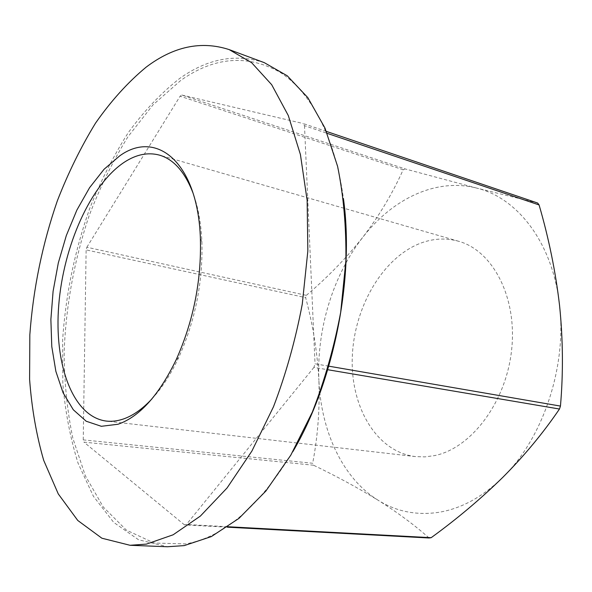 <?xml version="1.0" encoding="UTF-8"?>
<svg xmlns="http://www.w3.org/2000/svg" width="592" height="592" viewBox="0 0 592 592"><rect width="100%" height="100%" fill="white"/><g stroke="black" fill="none" stroke-linecap="round" stroke-linejoin="round"><path stroke-width="0.44" stroke-dasharray="2.96 2.22" d="M292.774 451.777C259.192 506.7 223.473 537.41 185.614 543.915L154.12 543.034L126.34 530.092L103.237 506.981L85.329 475.724L72.86 438.272C67.177 410.9 64.276 382.092 64.158 351.848C65.845 306.057 74.385 259.57 89.111 215.814C99.989 187.287 112.954 160.92 127.998 136.722L152.965 104.91L180.804 80.394C213.882 57.061 246.679 54.183 279.202 71.773C310.104 90.968 335.079 136.049 343.419 198.505M264.247 62.634C235.683 53.302 207.437 58.623 179.517 78.581C161.017 93.092 143.893 111.17 128.161 132.808C113.412 155.999 100.573 181.285 89.651 208.65C74.644 251.178 65.638 294.994 62.626 340.104L62.833 383.823C65.305 412.202 70.411 438.731 78.144 463.418L93.425 496.311L113.686 522.373L138.572 539.778L167.432 546.749M418.973 243.823C381.352 259.303 353.616 308.854 352.262 358.034C350.686 407.185 376.534 451.822 415.399 456.587L424.849 456.883L434.484 455.618C471.054 448.425 506.212 402.338 511.651 349.62C517.349 296.903 492.5 250.423 458.467 241.225C445.332 237.629 432.167 238.495 418.973 243.823M429.096 537.987C414.37 524.919 397.313 512.302 377.925 500.129C396.07 511.51 416.309 515.58 438.635 512.346C461.138 508.698 482.532 497.028 502.823 477.322C542.775 438.65 566.914 367.158 559.558 305.472C553.113 243.282 517.667 197.861 476.812 188.13L537.654 203.034M227.964 526.739L186.384 524.505L184.452 524.875L227.335 527.176M328.782 366.174L315.025 363.806L313.938 367.38L327.731 369.719M326.392 131.402L303.237 123.55L304.503 125.689L327.191 133.355M403.167 169.763L180.101 96.207L181.818 95.038L405.009 168.89L403.167 169.763C392.363 193.762 378.843 216.346 362.607 237.51C332.778 275.805 316.572 329.677 318.896 380.271C317.386 352.499 312.968 324.956 305.642 297.643L86.129 249.898L86.861 247.234L306.338 295.356L305.642 297.643M313.59 465.231L83.938 442.143L83.243 439.886L312.687 463.262L313.59 465.231C336.582 476.271 358.027 487.904 377.925 500.129C342.213 477.862 321.019 430.784 318.896 380.271C319.917 408.325 317.852 435.986 312.687 463.262M184.452 524.875L83.938 442.143M83.243 439.886L86.129 249.898M86.861 247.234L180.101 96.207M306.338 295.356C327.191 277.752 345.943 258.475 362.607 237.51C392.126 199.178 435.823 177.511 476.812 188.13L405.009 168.89M181.818 95.038L303.237 123.55M304.503 125.689L315.025 363.806M313.938 367.38L186.384 524.505M151.907 398.919C161.875 388.145 170.814 374.322 178.74 357.45C195.264 320.635 202.982 282.058 201.887 241.721C201.058 223.095 198.12 206.897 193.066 193.118M415.399 456.587L106.227 421.067M458.467 241.225L159.418 155.111M201.887 241.721L200.392 238.458M178.74 357.45L176.113 359.884"/><path stroke-width="0.89" d="M343.419 198.505C354.615 278.24 333.77 382.476 292.774 451.777M130.04 545.284L167.432 546.749L184.201 545.617L211.329 536.589L238.953 518.377L265.882 491.034L290.783 455.189L312.332 412.113C324.675 380.397 334.125 347.127 340.681 312.31L345.898 260.576C346.29 226.743 343.523 195.33 337.595 166.33L324.978 128.072L307.84 97.65L287.231 75.783L264.247 62.634L229.163 49.602C201.228 40.545 173.537 46.413 146.098 67.185C127.909 82.251 111.052 100.899 95.527 123.136C80.949 146.942 68.221 172.827 57.35 200.799C42.358 244.222 33.182 288.903 29.829 334.843L29.6 379.361C31.731 408.258 36.438 435.275 43.719 460.406L58.275 493.92L77.767 520.472L101.891 538.217L130.04 545.284L146.453 544.1L173.123 534.798L200.385 516.069L227.084 487.941L251.896 451.067L273.489 406.756C285.921 374.129 295.512 339.926 302.268 304.147L307.84 251.038L307.144 200.362L300.418 154.556L288.304 115.558L271.684 84.7L251.615 62.663L229.163 49.602M119.762 155.829L104.066 169.26L89.592 187.671L76.864 210.101L66.326 235.535L58.312 262.937L53.095 291.286L50.875 319.525L51.785 346.586L55.87 371.376L63.092 392.799L73.304 409.768L86.203 421.238L101.328 426.299L118.037 424.249C139.527 416.746 158.885 395.286 176.113 359.884C193.429 321.256 201.524 280.778 200.392 238.458C197.832 162.275 156.51 129.182 119.762 155.829M193.066 193.118C184.874 171.932 173.663 159.255 159.418 155.111C147.985 152.07 136.323 154.408 124.431 162.141C90.509 184.549 63.499 245.895 58.763 304.887C53.879 363.814 72.505 416.679 106.227 421.067C111.644 421.696 117.268 421.038 123.106 419.092C132.763 415.828 142.361 409.109 151.907 398.919M227.335 527.176L429.096 537.987L431.168 537.691L227.964 526.739M327.731 369.719L559.47 409.02L560.454 406.082L328.782 366.174M327.191 133.355L539.083 204.943L537.654 203.034L326.392 131.402M539.083 204.943C548.806 238.295 555.629 271.802 559.558 305.472C563.029 339.445 563.325 372.982 560.454 406.082M559.47 409.02C543.167 433.011 524.283 455.773 502.823 477.322C480.822 498.856 456.935 518.977 431.168 537.691"/></g></svg>
